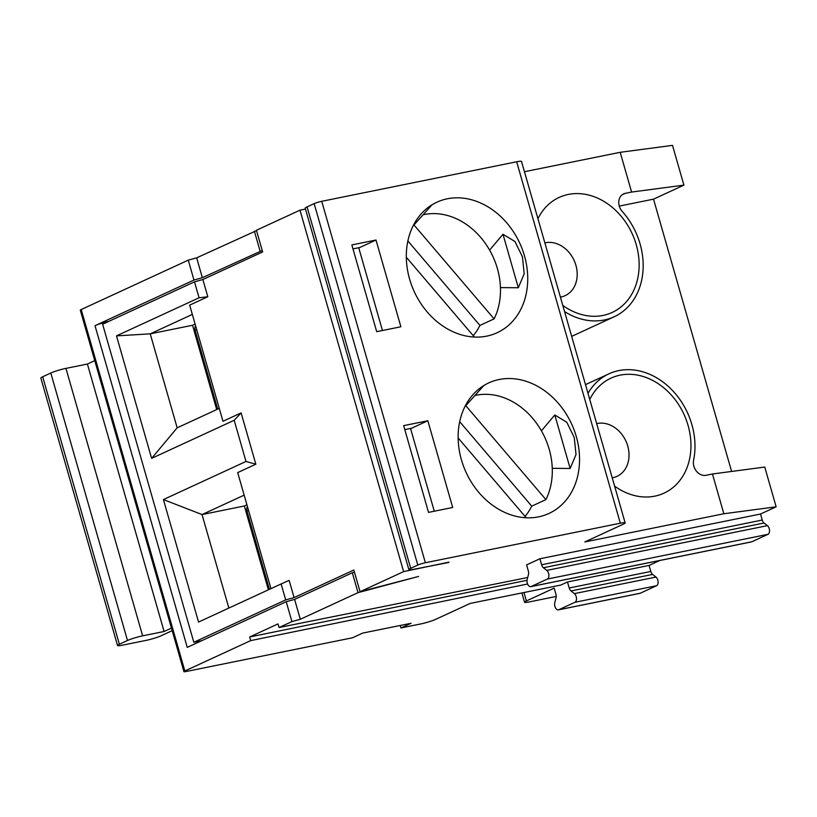 <?xml version="1.0" encoding="UTF-8"?>
<svg xmlns="http://www.w3.org/2000/svg" width="817" height="817" viewBox="0 0 817 817"><rect width="100%" height="100%" fill="white"/><g stroke="black" fill="none" stroke-linecap="round" stroke-linejoin="round"><path stroke-width="1.23" d="M541.426 430.825L554.804 414.985L566.763 422.226L574.249 437.473L576.026 454.507L570.143 468.468L552.261 468.325M538.536 516.855A71.886 58.048 65.2 0 0 548.963 513.454A71.886 58.048 65.2 0 0 576.271 436.533A71.886 58.048 65.2 0 0 488.729 382.907A71.886 58.048 65.2 0 0 463.535 466.241A71.886 58.048 65.2 0 0 538.536 516.855M183.927 671.625L80.291 310.184A5.678 0.623 -16 0 1 81.21 309.541L184.846 670.982A5.678 0.623 164 0 0 183.927 671.625A5.678 0.623 164 0 0 186.347 671.472L352.576 637.76L362.707 633.083L411.063 623.279L400.933 627.956L420.571 623.974A11.346 1.256 164 0 0 435.716 619.327L470.163 603.436L560.83 585.054L567.478 581.98L569.204 587.995A4.728 2.737 -101.5 0 0 571.012 590.967L574.382 593.622A4.728 2.737 78.5 0 1 576.485 598.289A4.728 2.737 78.5 0 1 574.954 602.272L558.736 609.758A4.728 2.737 78.5 0 1 558.379 609.87L639.987 593.326A4.728 2.737 -101.5 0 0 640.344 593.203L656.551 585.728A4.728 2.737 -101.5 0 0 658.083 581.735A4.728 2.737 -101.5 0 0 655.99 577.068L652.609 574.422A4.728 2.737 78.5 0 1 650.812 571.451L649.086 565.435L659.809 560.493M403.649 425.647L428.527 512.392L452.7 507.49L427.832 420.745L403.649 425.647M558.379 609.87A4.728 2.737 78.5 0 1 555.407 607.685A4.728 2.737 78.5 0 1 554.784 602.66L556.03 597.881A4.728 2.737 -101.5 0 0 555.907 594.133L554.181 588.117L526.393 600.944A11.346 1.256 164 0 0 524.545 602.231A11.346 1.256 164 0 0 529.385 601.904L556.224 596.461M184.846 670.982L250.696 640.61L249.655 636.994L278.015 623.902L279.057 627.517L527.69 577.507M171.447 628.11L164.094 631.5L142.638 635.851A11.346 1.256 164 0 0 127.493 640.497L119.384 644.235A11.346 1.256 164 0 0 117.546 645.522A11.346 1.256 164 0 0 122.376 645.195L145.947 640.416A11.346 1.256 164 0 0 161.092 635.779L172.183 630.663M294.6 599.402L300.299 619.286L358.04 592.642L352.331 572.768L294.6 599.402L286.216 601.71L291.914 621.594L279.057 627.517M530.784 586.657A4.728 2.737 78.5 0 1 527.802 584.461A4.728 2.737 78.5 0 1 527.19 579.447L528.436 574.657A4.728 2.737 -101.5 0 0 528.313 570.92L526.587 564.904L539.884 558.767L541.61 564.782A4.728 2.737 -101.5 0 0 543.407 567.754L546.787 570.399A4.728 2.737 78.5 0 1 548.881 575.066A4.728 2.737 78.5 0 1 547.349 579.059L531.142 586.535A4.728 2.737 78.5 0 1 530.784 586.657L751.415 541.916A4.728 2.737 -101.5 0 0 751.773 541.794L767.98 534.318A4.728 2.737 -101.5 0 0 769.512 530.325A4.728 2.737 -101.5 0 0 767.418 525.658L764.038 523.013A4.728 2.737 78.5 0 1 762.241 520.041L760.515 514.026L776.15 506.816L723.842 513.75L712.444 473.993L764.753 467.048L776.15 506.816M587.985 393.304A68.097 54.994 -114.8 0 1 608.951 373.818A68.097 54.994 -114.8 0 1 671.656 389.617A68.097 54.994 -114.8 0 1 693.592 460.328A11.346 9.171 -114.8 0 0 696.554 471.338A11.346 9.171 -114.8 0 0 706.062 475.29L712.444 473.993M612.229 477.822A28.37 22.917 65.2 0 0 616.958 476.372A28.37 22.917 65.2 0 0 626.905 443.478A28.37 22.917 65.2 0 0 597.298 423.492A28.37 22.917 65.2 0 0 596.686 423.635M518.325 287.747L502.986 234.265L514.945 241.505L522.42 256.752L524.197 273.787L518.325 287.747L500.443 287.604M489.597 250.104L502.986 234.265M683.911 185.132L631.602 192.066L620.195 152.309L672.503 145.375L683.911 185.132L653.518 199.154L619.276 206.098M486.718 336.134A71.886 58.048 65.2 0 0 497.144 332.733A71.886 58.048 65.2 0 0 524.453 255.813A71.886 58.048 65.2 0 0 436.911 202.187A71.886 58.048 65.2 0 0 411.707 285.521A71.886 58.048 65.2 0 0 486.718 336.134M423.073 214.789A68.097 54.994 -114.8 0 1 486.054 244.426A68.097 54.994 -114.8 0 1 494.101 318.885L413.964 224.93M473.237 335.695A68.097 54.994 65.2 0 0 479.916 325.421L407.887 240.974M479.916 325.421L494.101 318.885M474.401 337.053L406.325 257.253M117.546 645.522L40.85 378.057A11.346 1.256 -16 0 1 42.688 376.77L50.797 373.022A11.346 1.256 -16 0 1 65.942 368.385L87.399 364.035L94.752 360.634M286.216 601.71L187.256 647.37L95.007 325.687L193.966 280.027L202.35 277.719L262.226 250.513M95.007 325.687A11.346 1.256 -16 0 1 108.957 321.295M631.602 192.066L625.219 193.363A11.346 9.171 -114.8 0 0 623.575 193.905A11.346 9.171 -114.8 0 0 622.227 211.45A68.097 54.994 -114.8 0 1 614.19 316.761A68.097 54.994 -114.8 0 1 564.557 311.594M376.698 331.671L400.881 326.769L376.004 240.024L351.831 244.926L376.698 331.671M537.933 218.752A63.328 51.134 -114.8 0 1 568.315 194.436A63.328 51.134 -114.8 0 1 639.119 266.73A63.328 51.134 -114.8 0 1 565.19 307.069A63.328 51.134 -114.8 0 1 562.79 305.415M560.401 297.102A28.37 22.917 65.2 0 0 565.129 295.652A28.37 22.917 65.2 0 0 575.076 262.757A28.37 22.917 65.2 0 0 545.47 242.772A28.37 22.917 65.2 0 0 544.868 242.915M81.21 309.541L188.267 260.143L196.652 257.845L256.528 230.629M199.062 297.786L207.814 296.755L189.667 305.129L222.97 421.276L241.117 412.902L234.183 420.275L151.615 458.368L116.494 335.879L199.062 297.786L194.487 281.834L202.871 279.526L262.635 251.953L256.415 230.271L299.982 210.173L305.476 209.06M307.069 206.905L410.706 568.346A11.346 1.256 164 0 0 408.868 569.633L305.221 208.192A11.346 1.256 -16 0 1 307.069 206.905L314.157 203.627A5.678 0.623 -16 0 1 321.735 201.309L516.671 161.776A11.346 1.256 -16 0 1 521.512 161.449L625.148 522.89A11.346 1.256 164 0 0 620.317 523.217L516.671 161.776M620.195 152.309L524.453 171.723M196.764 329.884L195.1 330.221A3.779 2.196 78.5 0 1 195.641 325.993M195.1 330.221L217.72 409.113M195.1 324.083L192.536 325.268L150.226 333.847L177.166 427.822L219.273 408.398M216.709 409.583L192.536 325.268M260.092 251.085L254.393 231.201M202.35 277.719L196.652 257.845M192.322 314.422L150.226 333.847L116.494 335.879M193.966 280.027L188.267 260.143M352.964 248.889L359.797 247.5L376.004 240.024M194.487 281.834L102.625 324.216L193.823 642.285L201.738 640.681M202.871 279.526L207.814 296.755M151.615 458.368L177.166 427.822M281.119 583.951L289.136 580.376L294.079 597.595L285.695 599.903L281.119 583.951L198.551 622.054L163.42 499.565L245.999 461.462L234.183 420.275M245.999 461.462L255.833 464.219L237.686 472.594L270.958 588.638M241.117 412.902L255.833 464.219M285.695 599.903L193.823 642.285M299.982 210.173L403.618 571.614L360.062 591.712L353.843 570.021L294.079 597.595M448.88 562.167L403.618 571.614M358.714 247.714L382.458 330.507M410.532 428.435L434.276 511.228M164.094 631.5L87.399 364.035M400.933 627.956L400.218 625.475M723.842 513.75L584.809 541.947L623.31 524.187A11.346 1.256 164 0 0 625.148 522.89M321.735 201.309L425.371 562.75L620.317 523.217M425.371 562.75A5.678 0.623 164 0 0 417.804 565.068L314.157 203.627M410.706 568.346L417.804 565.068M408.868 569.633A11.346 1.256 164 0 0 413.698 569.306L448.952 562.423M404.783 429.609L411.625 428.22L427.832 420.745M731.603 471.45L653.518 199.154M474.891 395.51A68.097 54.994 -114.8 0 1 537.872 425.146A68.097 54.994 -114.8 0 1 545.919 499.606L465.782 405.651M525.055 516.415A68.097 54.994 65.2 0 0 531.744 506.142L459.705 421.695M531.744 506.142L545.919 499.606M526.219 517.774L458.143 437.973M248.582 510.605L246.928 510.942A3.779 2.196 78.5 0 1 247.469 506.714M246.928 510.942L269.406 589.353M244.15 495.143L202.044 514.567L244.354 505.989L246.918 504.804M244.354 505.989L268.395 589.823M570.143 468.468L554.804 414.985M589.762 399.472A63.328 51.134 -114.8 0 1 620.134 375.156A63.328 51.134 -114.8 0 1 690.937 447.45A63.328 51.134 -114.8 0 1 617.019 487.79A63.328 51.134 -114.8 0 1 614.609 486.135M358.04 592.642L418.57 576.445L360.062 591.712M352.331 572.768L354.466 572.196M163.42 499.565L202.044 514.567L228.852 608.062M539.884 558.767L760.515 514.026M300.299 619.286L291.914 621.594M249.655 636.994L527.036 580.295M527.598 584.012L250.696 640.61M567.478 581.98L649.086 565.435M558.736 609.758L640.344 593.203M574.954 602.272L656.551 585.728M574.382 593.622L655.99 577.068M571.012 590.967L652.609 574.422M531.142 586.535L751.773 541.794M547.349 579.059L767.98 534.318M569.204 587.995L650.812 571.451M625.219 193.363L622.094 194.803M65.942 368.385L142.638 635.851M127.493 640.497L50.797 373.022M42.688 376.77L119.384 644.235M523.983 592.529L526.393 600.944M546.787 570.399L767.418 525.658M543.407 567.754L764.038 523.013M541.61 564.782L762.241 520.041M608.951 373.818L585.503 384.633M464.914 406.631L483.878 385.501M413.085 225.911L432.06 204.781M614.19 316.761L571.665 336.379M521.889 592.948L524.545 602.231"/></g></svg>
